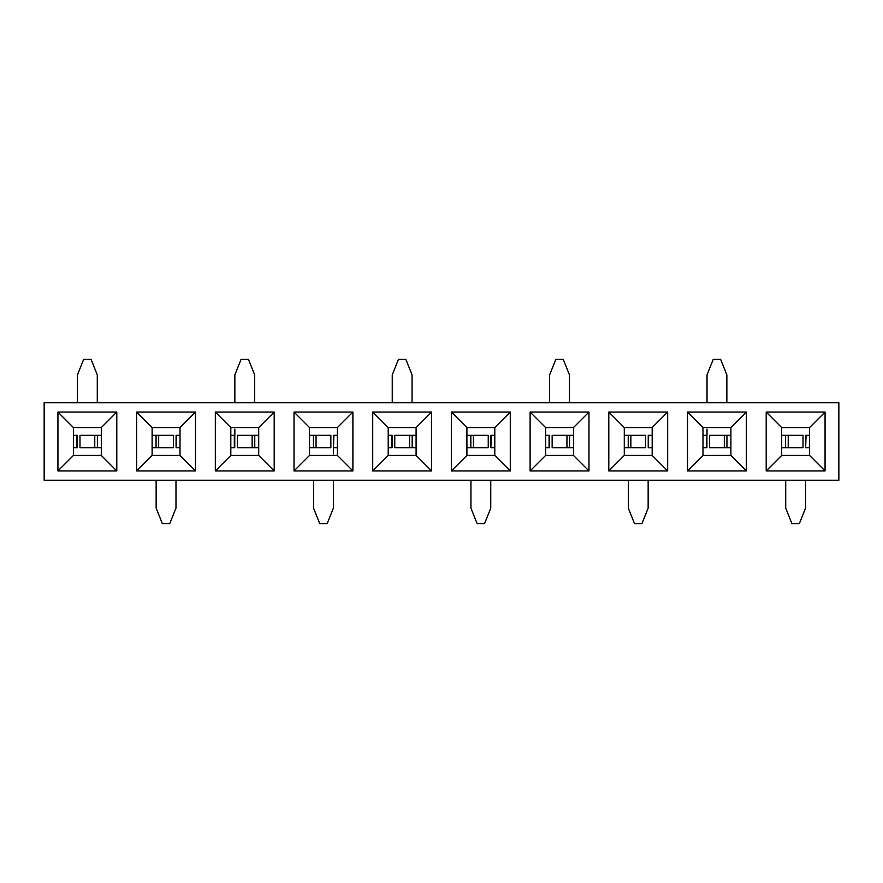 <?xml version="1.0" encoding="UTF-8"?>
<svg xmlns="http://www.w3.org/2000/svg" width="883" height="883" viewBox="0 0 883 883"><rect width="100%" height="100%" fill="white"/><g stroke="black" fill="none" stroke-linecap="round" stroke-linejoin="round"><path stroke-width="1.32" d="M838.85 480.231L44.15 480.231L838.85 480.231L838.85 402.769L44.15 402.769L44.15 480.231L44.15 402.769L838.85 402.769L838.85 480.231M294.028 470.937L294.028 412.063L352.891 412.063L352.891 470.937L294.028 470.937L352.891 470.937L337.394 455.44L309.514 455.44L294.028 470.937L309.514 455.44L309.514 427.56L294.028 412.063L294.028 470.937M431.588 470.937L372.714 470.937L372.714 412.063L431.588 412.063L431.588 470.937L416.092 455.44L388.211 455.44L372.714 470.937L431.588 470.937L431.588 412.063L372.714 412.063L372.714 470.937L388.211 455.44L388.211 427.56L372.714 412.063L388.211 427.56L416.092 427.56L431.588 412.063L416.092 427.56L416.092 455.44L431.588 470.937M510.286 470.937L451.412 470.937L451.412 412.063L510.286 412.063L510.286 470.937L494.789 455.44L466.908 455.44L451.412 470.937L510.286 470.937L510.286 412.063L451.412 412.063L451.412 470.937L466.908 455.44L466.908 427.56L451.412 412.063L466.908 427.56L494.789 427.56L510.286 412.063L494.789 427.56L494.789 455.44L510.286 470.937M588.972 470.937L530.109 470.937L530.109 412.063L588.972 412.063L588.972 470.937L573.486 455.44L545.606 455.44L530.109 470.937L588.972 470.937L588.972 412.063L530.109 412.063L530.109 470.937L545.606 455.44L545.606 427.56L530.109 412.063L545.606 427.56L573.486 427.56L588.972 412.063L573.486 427.56L573.486 455.44L588.972 470.937M667.669 470.937L608.806 470.937L608.806 412.063L667.669 412.063L667.669 470.937L652.184 455.44L624.292 455.44L608.806 470.937L667.669 470.937L667.669 412.063L608.806 412.063L608.806 470.937L624.292 455.44L624.292 427.56L608.806 412.063L624.292 427.56L652.184 427.56L667.669 412.063L652.184 427.56L652.184 455.44L667.669 470.937M746.367 470.937L687.504 470.937L687.504 412.063L746.367 412.063L746.367 470.937L730.881 455.44L702.989 455.44L687.504 470.937L746.367 470.937L746.367 412.063L687.504 412.063L687.504 470.937L702.989 455.44L702.989 427.56L687.504 412.063L702.989 427.56L730.881 427.56L746.367 412.063L730.881 427.56L730.881 455.44L746.367 470.937M825.064 470.937L766.201 470.937L766.201 412.063L825.064 412.063L825.064 470.937L809.568 455.44L781.687 455.44L766.201 470.937L825.064 470.937L825.064 412.063L766.201 412.063L766.201 470.937L781.687 455.44L781.687 427.56L766.201 412.063L781.687 427.56L809.568 427.56L825.064 412.063L809.568 427.56L809.568 455.44L825.064 470.937M116.799 470.937L57.936 470.937L57.936 412.063L116.799 412.063L116.799 470.937L101.313 455.44L73.432 455.44L57.936 470.937L116.799 470.937L116.799 412.063L57.936 412.063L57.936 470.937L73.432 455.44L73.432 427.56L57.936 412.063L73.432 427.56L101.313 427.56L116.799 412.063L101.313 427.56L101.313 455.44L116.799 470.937M195.496 470.937L136.633 470.937L136.633 412.063L195.496 412.063L195.496 470.937L180.011 455.44L152.119 455.44L136.633 470.937L195.496 470.937L195.496 412.063L136.633 412.063L136.633 470.937L152.119 455.44L152.119 427.56L136.633 412.063L152.119 427.56L180.011 427.56L195.496 412.063L180.011 427.56L180.011 455.44L195.496 470.937M274.194 470.937L215.331 470.937L215.331 412.063L274.194 412.063L274.194 470.937L258.708 455.44L230.816 455.44L215.331 470.937L274.194 470.937L274.194 412.063L215.331 412.063L215.331 470.937L230.816 455.44L230.816 427.56L215.331 412.063L230.816 427.56L258.708 427.56L274.194 412.063L258.708 427.56L258.708 455.44L274.194 470.937M294.028 412.063L309.514 427.56L337.394 427.56L352.891 412.063L294.028 412.063M337.394 427.56L309.514 427.56L309.514 455.44L337.394 455.44L352.891 470.937L352.891 412.063L337.394 427.56L337.394 455.44L337.394 427.56M73.432 427.56L73.432 455.44L101.313 455.44L101.313 427.56L73.432 427.56M152.119 427.56L152.119 455.44L180.011 455.44L180.011 427.56L152.119 427.56M230.816 427.56L230.816 455.44L258.708 455.44L258.708 427.56L230.816 427.56M781.687 427.56L781.687 455.44L809.568 455.44L809.568 427.56L781.687 427.56M702.989 427.56L702.989 455.44L730.881 455.44L730.881 427.56L702.989 427.56M624.292 427.56L624.292 455.44L652.184 455.44L652.184 427.56L624.292 427.56M545.606 427.56L545.606 455.44L573.486 455.44L573.486 427.56L545.606 427.56M466.908 427.56L466.908 455.44L494.789 455.44L494.789 427.56L466.908 427.56M388.211 427.56L388.211 455.44L416.092 455.44L416.092 427.56L388.211 427.56M333.465 435.308L337.394 435.308L333.465 435.308L333.465 447.692L337.394 447.692L333.465 447.692L333.906 435.308M330.849 435.308L316.059 435.308L316.059 447.692L330.849 447.692L316.059 447.692L316.059 435.308L313.443 435.308L313.443 447.692L316.059 447.692L313.443 447.692L313.443 435.308L309.514 435.308L330.849 435.308L330.849 447.692M309.514 447.692L313.443 447.692L309.514 447.692M333.377 453.895L333.377 447.692M416.092 435.308L412.162 435.308L412.162 447.692L416.092 447.692L412.162 447.692L412.162 435.308L409.546 435.308L409.546 447.692L412.162 447.692L409.546 447.692L409.546 435.308L394.756 435.308L416.092 435.308M394.756 447.692L409.546 447.692L394.756 447.692L394.756 435.308M391.71 435.308L391.71 447.692M392.14 447.692L388.211 447.692L392.14 447.692L392.14 435.308L388.211 435.308L392.14 435.308M490.86 435.308L494.789 435.308L490.86 435.308L490.86 447.692L494.789 447.692L490.86 447.692L491.29 435.308M488.244 435.308L473.454 435.308L473.454 447.692L488.244 447.692L473.454 447.692L473.454 435.308L470.838 435.308L470.838 447.692L473.454 447.692L470.838 447.692L470.838 435.308L466.908 435.308L488.244 435.308L488.244 447.692M466.908 447.692L470.838 447.692L466.908 447.692M573.486 435.308L569.557 435.308L569.557 447.692L573.486 447.692L569.557 447.692L569.557 435.308L566.941 435.308L566.941 447.692L569.557 447.692L566.941 447.692L566.941 435.308L552.151 435.308L573.486 435.308M552.151 447.692L566.941 447.692L552.151 447.692L552.151 435.308M549.094 435.308L549.094 447.692M549.535 447.692L545.606 447.692L549.535 447.692L549.535 435.308L545.606 435.308L549.535 435.308M648.243 435.308L652.184 435.308L648.243 435.308L648.243 447.692L652.184 447.692L648.243 447.692L648.685 435.308M645.639 435.308L630.848 435.308L630.848 447.692L645.639 447.692L630.848 447.692L630.848 435.308L628.232 435.308L628.232 447.692L630.848 447.692L628.232 447.692L628.232 435.308L624.292 435.308L645.639 435.308L645.639 447.692M624.292 447.692L628.232 447.692L624.292 447.692M706.919 447.692L702.989 447.692L706.919 447.692L706.919 435.308L702.989 435.308L706.919 435.308L706.488 447.692M709.535 447.692L724.325 447.692L724.325 435.308L709.535 435.308L724.325 435.308L724.325 447.692L726.941 447.692L726.941 435.308L724.325 435.308L726.941 435.308L726.941 447.692L730.881 447.692L709.535 447.692L709.535 435.308M730.881 435.308L726.941 435.308L730.881 435.308M707.018 429.105L707.018 435.308M805.638 435.308L809.568 435.308L805.638 435.308L805.638 447.692L809.568 447.692L805.638 447.692L806.069 435.308M803.022 435.308L788.232 435.308L788.232 447.692L803.022 447.692L788.232 447.692L788.232 435.308L785.616 435.308L785.616 447.692L788.232 447.692L785.616 447.692L785.616 435.308L781.687 435.308L803.022 435.308L803.022 447.692M781.687 447.692L785.616 447.692L781.687 447.692M101.313 435.308L97.384 435.308L97.384 447.692L101.313 447.692L97.384 447.692L97.384 435.308L94.768 435.308L94.768 447.692L97.384 447.692L94.768 447.692L94.768 435.308L79.978 435.308L101.313 435.308M79.978 447.692L94.768 447.692L79.978 447.692L79.978 435.308M76.931 435.308L76.931 447.692M77.362 447.692L73.432 447.692L77.362 447.692L77.362 435.308L73.432 435.308L77.362 435.308M176.081 435.308L180.011 435.308L176.081 435.308L176.081 447.692L180.011 447.692L176.081 447.692L176.512 435.308M173.465 435.308L158.675 435.308L158.675 447.692L173.465 447.692L158.675 447.692L158.675 435.308L156.059 435.308L156.059 447.692L158.675 447.692L156.059 447.692L156.059 435.308L152.119 435.308L173.465 435.308L173.465 447.692M152.119 447.692L156.059 447.692L152.119 447.692M258.708 435.308L254.768 435.308L254.768 447.692L258.708 447.692L254.768 447.692L254.768 435.308L252.152 435.308L252.152 447.692L254.768 447.692L252.152 447.692L252.152 435.308L237.361 435.308L258.708 435.308M237.361 447.692L252.152 447.692L237.361 447.692L237.361 435.308M234.315 435.308L234.315 447.692M234.757 447.692L230.816 447.692L234.757 447.692L234.757 435.308L230.816 435.308L234.757 435.308M234.845 429.105L234.845 435.308M319.734 523.608L327.174 523.608L333.377 508.111L333.377 480.231L333.377 508.111L327.174 523.608L319.734 523.608L313.542 508.111L319.734 523.608M313.542 480.231L313.542 508.111L313.542 480.231M405.871 359.392L398.432 359.392L392.24 374.889L392.24 402.769L392.24 374.889L398.432 359.392L405.871 359.392L412.063 374.889L405.871 359.392M412.063 402.769L412.063 374.889L412.063 402.769M477.129 523.608L484.568 523.608L490.76 508.111L490.76 480.231L490.76 508.111L484.568 523.608L477.129 523.608L470.937 508.111L477.129 523.608M470.937 480.231L470.937 508.111L470.937 480.231M563.266 359.392L555.826 359.392L549.623 374.889L549.623 402.769L549.623 374.889L555.826 359.392L563.266 359.392L569.458 374.889L563.266 359.392M569.458 402.769L569.458 374.889L569.458 402.769M634.524 523.608L641.952 523.608L648.155 508.111L648.155 480.231L648.155 508.111L641.952 523.608L634.524 523.608L628.321 508.111L634.524 523.608M628.321 480.231L628.321 508.111L628.321 480.231M720.649 359.392L713.221 359.392L707.018 374.889L707.018 402.769L707.018 374.889L713.221 359.392L720.649 359.392L726.852 374.889L720.649 359.392M726.852 402.769L726.852 374.889L726.852 402.769M791.908 523.608L799.347 523.608L805.539 508.111L805.539 480.231L805.539 508.111L799.347 523.608L791.908 523.608L785.715 508.111L791.908 523.608M785.715 480.231L785.715 508.111L785.715 480.231M91.092 359.392L83.653 359.392L77.461 374.889L77.461 402.769L77.461 374.889L83.653 359.392L91.092 359.392L97.285 374.889L91.092 359.392M97.285 402.769L97.285 374.889L97.285 402.769M162.351 523.608L169.779 523.608L175.982 508.111L175.982 480.231L175.982 508.111L169.779 523.608L162.351 523.608L156.148 508.111L162.351 523.608M156.148 480.231L156.148 508.111L156.148 480.231M248.476 359.392L241.048 359.392L234.845 374.889L234.845 402.769L234.845 374.889L241.048 359.392L248.476 359.392L254.679 374.889L248.476 359.392M254.679 402.769L254.679 374.889L254.679 402.769"/></g></svg>
